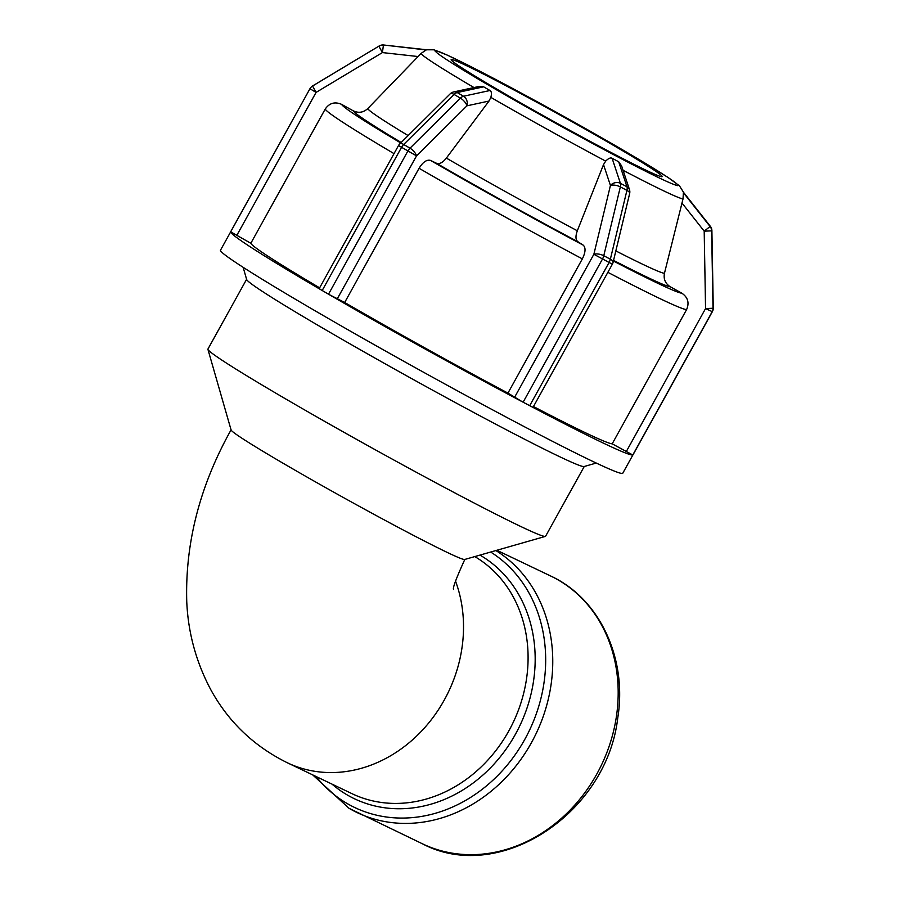 <?xml version="1.0" encoding="UTF-8"?>
<svg xmlns="http://www.w3.org/2000/svg" width="900" height="900" viewBox="0 0 900 900"><rect width="100%" height="100%" fill="white"/><g stroke="black" fill="none" stroke-linecap="round" stroke-linejoin="round"><path stroke-width="1.35" d="M246.6 279.315L207.934 349.065A193.039 6.941 29 0 0 207.922 349.346L231.097 429.998A133.616 4.804 29 0 0 345.645 498.791A133.616 4.804 29 0 0 464.681 559.474L545.366 536.4A193.039 6.941 29 0 0 545.591 536.243L584.258 466.481M710.336 226.294L710.336 226.294A7.234 7.234 50.7 0 1 711.9 230.659L711.9 230.648A7.234 7.234 0 0 0 710.347 226.294L704.194 231.165L711.641 230.861A7.234 7.234 -129.3 0 0 710.089 226.507L683.381 192.69L710.336 226.294L683.64 192.476L679.477 185.85L667.8 177.3L625.59 151.583M612.349 264.24A7.234 7.234 0 0 0 613.069 262.406A7.234 2.936 -166.5 0 0 610.357 259.2A7.234 3.521 117.8 0 1 609.008 262.62L529.706 405.675L530.392 406.035A229.984 8.269 29 0 0 632.722 454.95L612.191 443.824L686.587 309.611C689.501 302.861 687.926 297.382 681.863 293.209L670.331 286.796C665.336 283.601 663.379 279.113 664.447 273.319L683.021 198.911L683.381 192.69M713.261 308.048L713.261 308.059A7.234 7.234 50.7 0 1 712.35 311.692L632.801 454.961L712.091 311.895A7.234 7.234 -129.3 0 0 713.002 308.261L705.555 308.565L712.35 311.692A7.234 7.234 0 0 0 713.261 308.048L711.9 230.648M629.471 189.607A7.234 5.726 161.7 0 0 626.985 186.784A7.234 3.521 117.8 0 1 626.929 190.373A7.234 2.936 13.5 0 1 629.64 193.579A7.234 7.234 0 0 0 629.471 189.607L621.63 165.938L618.694 161.764L626.985 186.784L620.404 183.308A7.234 5.726 161.7 0 0 610.436 185.445A7.234 2.936 13.5 0 1 620.347 186.896A7.234 3.521 -62.2 0 0 620.404 183.308L612.113 158.287L618.694 161.764M311.963 86.422A7.234 7.234 50.7 0 1 312.817 85.815A7.234 7.234 0 0 0 311.963 86.422L311.704 86.625A7.234 7.234 0 0 0 309.949 88.718L316.069 92.407L312.559 86.029A7.234 7.234 -129.3 0 0 309.96 88.718L230.659 231.784A229.984 8.269 29 0 0 321.536 290.126L322.189 290.509L401.49 147.442A7.234 3.701 -59.8 0 1 403.684 144.495A7.234 2.88 -134.8 0 0 399.735 143.91A7.234 7.234 0 0 0 398.509 145.541L416.531 155.869A7.234 2.88 -134.8 0 0 410.006 148.185A7.234 3.701 120.2 0 0 407.812 151.132L328.511 294.188L329.22 294.604A229.984 8.269 29 0 0 522.394 401.816L507.949 393.098L582.345 258.885C585.596 252.292 585.889 247.714 583.222 245.149L577.789 241.672C575.55 239.782 575.392 236.149 577.327 230.771L603.518 164.599L605.689 161.123C608.434 158.355 610.571 157.41 612.113 158.287M522.394 401.816L523.125 402.199L602.426 259.144A7.234 3.521 -62.2 0 0 603.776 255.724A7.234 2.936 -166.5 0 0 593.865 254.284L612.36 264.218L533.059 407.272L530.392 406.035M529.706 405.675L523.125 402.199M337.23 298.924L416.531 155.869L466.954 105.817A7.234 5.636 -102.2 0 0 463.522 96.233A7.234 3.701 120.2 0 0 460.429 98.145A7.234 2.88 45.2 0 1 466.954 105.817L489.015 101.047L446.366 158.096C442.8 162.562 439.549 164.306 436.624 163.328L430.515 160.403C426.769 159.412 422.955 162.034 419.074 168.278L344.678 302.479L329.22 294.604M450.157 93.87A7.234 2.88 45.2 0 1 454.106 94.455A7.234 3.701 -59.8 0 1 457.2 92.554A7.234 5.636 -102.2 0 0 453.724 91.935A7.234 7.234 0 0 0 450.157 93.87L399.735 143.91M453.724 91.935L478.868 86.49L483.66 86.828L489.983 90.506C491.546 91.395 491.827 93.69 490.849 97.38L489.015 101.047M321.536 290.126L319.207 288.596L398.509 145.541M328.511 294.188L322.189 290.509M236.768 235.463L316.069 92.407L382.41 52.583L383.423 45.214A7.234 7.234 -129.3 0 0 378.9 46.193L382.41 52.583L418.095 56.542L367.718 108.63C363.364 112.601 358.515 113.321 353.171 110.779L341.629 104.377C334.879 101.453 329.411 103.016 325.215 109.058L250.83 243.27L230.681 231.829L309.949 88.718M383.681 45L426.229 49.973L383.67 45A7.234 7.234 0 0 0 379.159 45.99L312.559 86.029L379.159 45.99A7.234 7.234 50.7 0 1 383.67 45L426.476 49.759L420.975 53.483L418.095 56.542M678.173 185.107L677.812 185.366A138.589 4.984 -151 0 1 677.059 185.422A138.589 4.984 -151 0 1 613.631 154.688L619.661 157.871M677.475 185.648L677.812 185.366A138.589 4.984 -151 0 0 620.831 148.804L612.315 143.854M609.154 152.325L613.631 154.688A138.589 4.984 -151 0 1 492.469 87.446L496.766 89.944M488.183 84.938L492.469 87.446A138.589 4.984 -151 0 1 435.488 50.884L435.139 51.165M435.836 50.602L435.488 50.884A138.589 4.984 -151 0 1 499.669 81.562L504.619 84.172M494.719 78.941L499.669 81.562A138.589 4.984 -151 0 1 620.831 148.804L629.359 153.787M508.466 86.22L499.669 81.562L508.545 86.254M250.83 243.27A206.989 7.447 29 0 0 319.624 287.843M344.678 302.479A206.989 7.447 29 0 0 507.949 393.098M616.072 146.036L612.304 143.831M612.529 144.833A120.645 4.343 29 0 0 506.374 85.939A120.645 4.343 29 0 0 451.136 59.636A120.645 4.343 29 0 0 554.546 121.916A120.645 4.343 29 0 0 662.175 176.614A120.645 4.343 29 0 0 612.529 144.833M533.475 406.541A206.989 7.447 29 0 0 612.191 443.824M230.681 231.817L220.477 250.222A229.984 8.269 29 0 0 417.611 368.955A229.984 8.269 29 0 0 622.778 473.22L632.97 454.815M207.922 349.346A193.039 6.941 29 0 0 373.399 448.729A193.039 6.941 29 0 0 545.366 536.4M243.146 267.311L246.645 279.484A193.039 6.941 29 0 0 412.121 378.866A193.039 6.941 29 0 0 584.089 466.537L596.261 463.05M231.109 429.806C199.924 485.561 185.13 542.734 186.739 601.301C188.044 632.633 196.121 662.209 210.971 690.041C228.713 722.183 254.216 746.449 287.46 762.829A133.616 114.671 -64.4 0 0 422.854 729.709A133.616 114.671 -64.4 0 0 455.501 581.062M711.641 230.861L713.002 308.261L711.641 230.861M681.93 202.972L704.194 231.165L705.555 308.565L626.254 451.62M620.347 186.896L626.929 190.373L610.357 259.2L603.776 255.724L620.347 186.896M603.518 164.599L610.436 185.445L593.865 254.284L514.564 397.339M489.983 90.506L463.522 96.233L457.2 92.554L483.66 86.828M454.106 94.455L460.429 98.145L410.006 148.185L403.684 144.495L454.106 94.455M623.07 170.303A150.244 5.4 29 0 0 682.852 198.889A150.244 5.4 29 0 0 683.021 198.911M420.975 53.483A150.244 5.4 29 0 0 473.974 87.547M490.849 97.38A150.244 5.4 29 0 0 605.689 161.123M408.139 135.574A170.089 6.12 -151 0 1 367.718 108.63M577.327 230.771A170.089 6.12 -151 0 1 446.366 158.096M353.171 110.779A181.744 6.536 29 0 0 401.175 142.481M436.624 163.328A181.744 6.536 29 0 0 577.789 241.672M400.714 142.942A194.917 7.009 -151 0 1 341.629 104.377M583.222 245.149A194.917 7.009 -151 0 1 430.515 160.403M325.215 109.058A206.989 7.447 29 0 0 394.02 153.63M419.074 168.278A206.989 7.447 29 0 0 582.345 258.885M664.447 273.319A170.089 6.12 -151 0 1 615.836 250.909M613.553 260.404A181.744 6.536 29 0 0 670.331 286.796M681.863 293.209A194.917 7.009 -151 0 1 613.406 261.023M607.86 272.329A206.989 7.447 29 0 0 686.587 309.611M550.62 575.977A148.466 127.418 115.6 0 1 601.538 764.876A148.466 127.418 115.6 0 1 422.561 843.863C499.309 884.419 606.859 813.533 617.76 717.885C627.469 658.462 599.636 598.5 550.62 575.977L496.856 550.271M349.223 808.403A148.466 127.418 -64.4 0 0 357.12 812.587A148.466 127.418 -64.4 0 0 532.924 739.935A148.466 127.418 -64.4 0 0 495.877 550.553M474.784 556.582A133.616 114.671 115.6 0 1 510.907 727.031A133.616 114.671 115.6 0 1 352.024 793.688L287.46 762.829M332.021 784.136A137.149 117.709 -64.4 0 0 347.152 794.903A137.149 117.709 -64.4 0 0 515.419 734.288A137.149 117.709 -64.4 0 0 479.97 555.097M490.669 552.038A144.934 124.38 115.6 0 1 523.688 741.352A144.934 124.38 115.6 0 1 346.984 803.43A144.934 124.38 115.6 0 1 316.114 776.52M464.839 559.361C456.03 578.756 452.295 588.803 453.656 589.489M712.35 311.692L633.06 454.748M629.64 193.579L613.069 262.406M312.817 85.815L379.159 45.99M627.176 152.494L614.722 145.249M426.397 49.781L434.014 49.815L447.907 55.384L490.77 76.871M493.132 78.109L505.98 84.892M612.45 143.933L508.331 86.141M312.705 774.9L348.998 808.29L422.561 843.863"/></g></svg>

